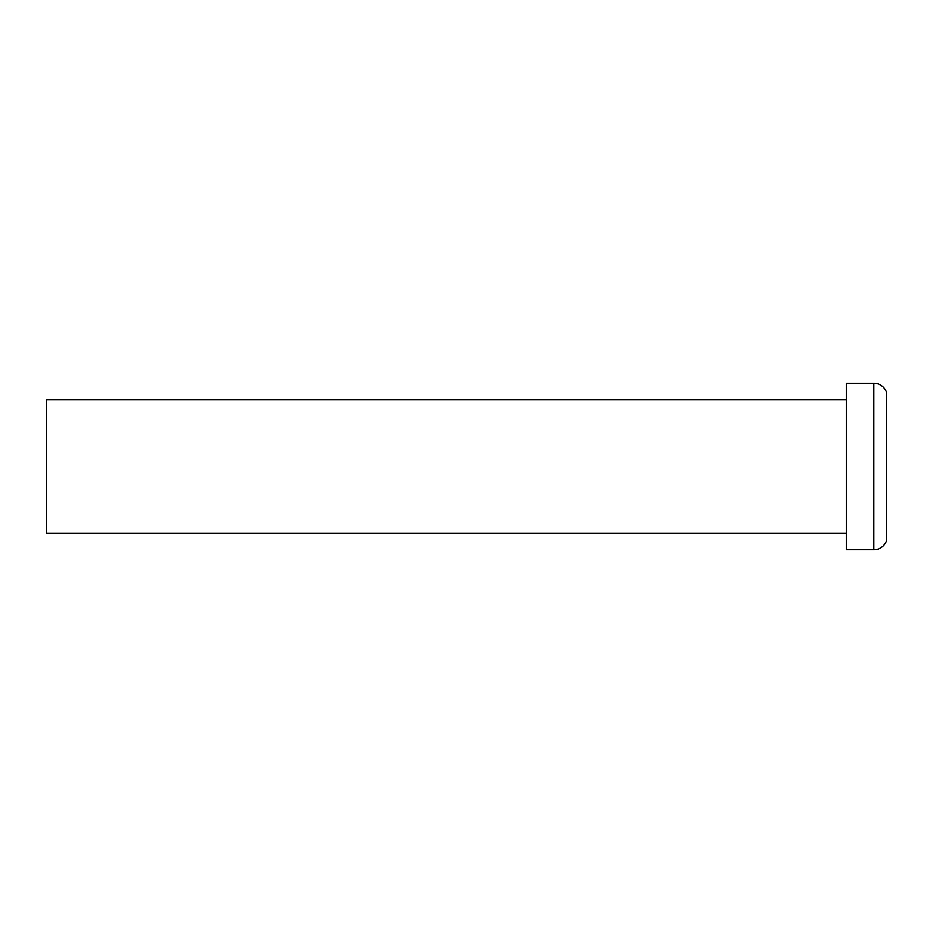 <?xml version="1.0" encoding="UTF-8"?>
<svg xmlns="http://www.w3.org/2000/svg" width="933" height="933" viewBox="0 0 933 933"><rect width="100%" height="100%" fill="white"/><g stroke="black" fill="none" stroke-linecap="round" stroke-linejoin="round"><path stroke-width="1.4" d="M873.859 549.805A13.33 13.33 0 0 0 886.35 541.14L886.35 391.86A13.33 13.33 0 0 0 873.859 383.195L846.359 383.195L846.359 549.805L873.859 549.805L873.859 383.195M846.359 399.86L46.65 399.86L46.65 533.14L846.359 533.14"/></g></svg>
